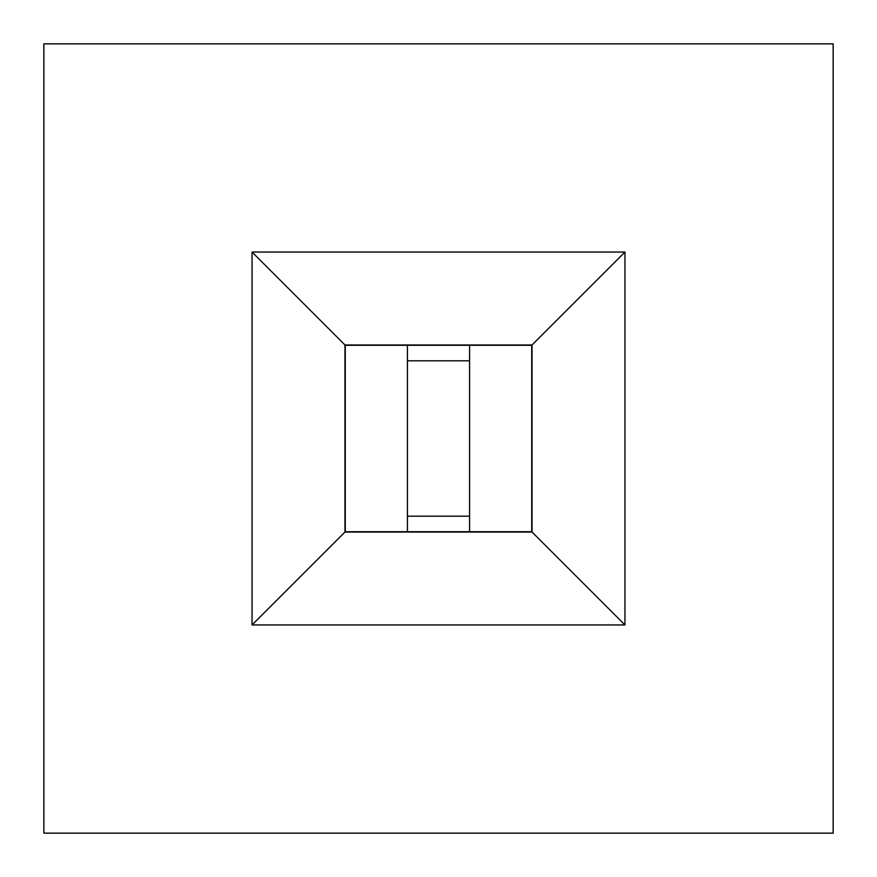 <?xml version="1.0" encoding="UTF-8"?>
<svg xmlns="http://www.w3.org/2000/svg" width="877" height="877" viewBox="0 0 877 877"><rect width="100%" height="100%" fill="white"/><g stroke="black" fill="none" stroke-linecap="round" stroke-linejoin="round"><path stroke-width="1.32" d="M833.15 833.15L833.15 43.85L43.85 43.85L43.85 833.15L833.15 833.15M624.95 252.05L252.05 252.05L252.05 624.95L624.95 624.95L624.95 252.05L532.032 344.968L344.968 344.968L344.968 532.032L532.032 532.032L532.032 344.968M252.05 252.05L344.968 344.968M624.95 624.95L532.032 532.032M252.05 624.95L344.968 532.032M345.275 531.725L531.725 531.725L531.725 345.275L345.275 345.275L345.275 531.725M407.421 531.725L407.421 345.275M469.579 531.725L469.579 345.275M407.421 516.191L469.579 516.191M407.421 360.809L469.579 360.809"/></g></svg>
